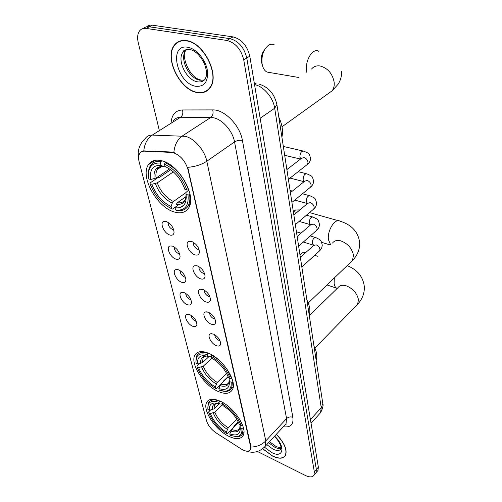 <?xml version="1.0" encoding="UTF-8"?>
<svg xmlns="http://www.w3.org/2000/svg" width="502" height="502" viewBox="0 0 502 502"><rect width="100%" height="100%" fill="white"/><g stroke="black" fill="none" stroke-linecap="round" stroke-linejoin="round"><path stroke-width="0.75" d="M208.656 353.295C202.036 350.628 197.512 351.143 195.077 354.845C189.543 362.965 203.567 385.153 217.918 391.347C224.814 394.377 229.571 393.926 232.206 390.004C237.804 382.041 223.158 359.012 208.656 353.295M220.334 401.261C213.651 398.312 209.152 398.607 206.837 402.146C201.923 409.469 215.22 429.919 228.881 436.326C235.814 439.614 240.533 439.394 243.037 435.667C248.013 428.47 234.127 407.273 220.334 401.261M161.757 160.772C155.689 159.272 151.246 160.584 148.435 164.694C139.807 176.453 156.931 207.301 174.225 211.957C180.676 213.877 185.433 212.597 188.501 208.123C197.167 196.721 179.289 164.581 161.757 160.772M169.72 234.961C164.072 233.348 159.372 222.631 163.84 221.438L166.344 221.533C170.956 223.804 173.529 227.375 174.056 232.244C173.774 234.792 172.33 235.695 169.72 234.961M168.239 222.468C168.007 225.48 169.488 227.858 172.682 229.59L173.705 229.753M175.769 259.051C170.285 257.357 165.685 247.172 169.921 245.986L172.519 246.118C177.037 248.402 179.553 251.872 180.086 256.528C179.816 258.994 178.373 259.835 175.769 259.051M174.263 246.984C174.181 249.845 175.656 252.098 178.674 253.736L179.666 253.918M181.605 282.262C176.271 280.499 171.766 270.804 175.788 269.637L178.474 269.794C182.891 272.097 185.363 275.472 185.891 279.928C185.633 282.319 184.203 283.097 181.605 282.262M180.08 270.609C180.143 273.326 181.598 275.454 184.447 277.004L185.395 277.211M187.233 304.639C182.038 302.825 177.626 293.576 181.448 292.428L184.209 292.622C188.539 294.931 190.967 298.219 191.488 302.486C191.237 304.808 189.819 305.523 187.233 304.639M185.702 293.388C185.891 295.96 187.328 297.981 190.013 299.443L190.917 299.663M192.661 326.237C187.597 324.367 183.274 315.532 186.913 314.403L189.743 314.641C193.985 316.957 196.37 320.163 196.891 324.254C196.646 326.501 195.234 327.166 192.661 326.237M191.136 315.363C191.444 317.804 192.862 319.711 195.378 321.092L196.232 321.33M194.814 254.815C189.059 253.096 184.422 242.598 188.909 241.33L191.664 241.443C196.288 243.708 198.874 247.235 199.432 252.01C199.156 254.69 197.619 255.625 194.814 254.815M193.308 242.228C193.019 245.196 194.5 247.574 197.763 249.35L199.049 249.519M200.461 278.792C194.876 277.004 190.333 267.02 194.581 265.771L197.43 265.922C201.955 268.2 204.496 271.632 205.048 276.2C204.785 278.792 203.254 279.652 200.461 278.792M198.924 266.637C198.798 269.461 200.273 271.714 203.348 273.389L204.59 273.59M205.908 301.884C200.474 300.033 196.018 290.532 200.053 289.303L202.984 289.485C207.414 291.781 209.905 295.12 210.457 299.499C210.2 302.003 208.681 302.8 205.908 301.884M204.345 290.15C204.37 292.829 205.833 294.963 208.732 296.538L209.918 296.77M211.154 324.148C205.864 322.24 201.503 313.173 205.331 311.968L208.336 312.194C212.679 314.503 215.12 317.753 215.665 321.951C215.414 324.374 213.908 325.108 211.154 324.148M209.579 312.809C209.748 315.35 211.191 317.371 213.915 318.858L215.051 319.115M216.211 345.614C211.066 343.663 206.786 334.997 210.426 333.824L213.494 334.087C217.749 336.403 220.146 339.578 220.685 343.6C220.447 345.947 218.954 346.618 216.211 345.614M214.649 334.671C214.938 337.074 216.362 338.982 218.922 340.387L219.983 340.663M171.471 152.426L173.391 152.727C180.519 155.4 185.395 161.035 188.005 169.626L250.473 446.077L250.228 449.679C248.641 451.875 245.629 451.637 241.186 448.964L216.18 432.937C211.26 429.505 208.041 425.439 206.517 420.726L139.148 161.889C138.257 158.337 138.464 155.513 139.751 153.424C140.817 151.842 142.405 151.089 144.501 151.158L171.471 152.426L172.048 152.043L175.43 153.104M186.317 40.612C181.153 39.915 177.143 41.459 174.282 45.236C164.022 57.837 179.885 90.009 197.091 92.519C202.626 93.541 206.943 91.973 210.037 87.806C220.227 75.589 203.793 42.25 186.317 40.612M179.71 41.133L178.976 41.754M262.659 448.769L272.561 456.086C278.861 459.048 283.153 458.878 285.431 455.578C287.558 449.968 284.534 442.864 276.364 434.274M138.608 158.475L138.207 152.74L138.621 149.74C139.669 145.31 141.897 141.551 145.31 138.477C146.891 136.18 149.213 135.051 152.263 135.094L185.269 136.324C194.274 138.257 204.741 150.343 206.824 161.224C201.609 164.675 195.247 166.708 187.735 167.329L250.755 445.776L250.228 449.679M173.843 152.407L173.861 152.413C174.614 144.902 177.47 139.405 182.408 135.923L210.771 117.455L180.569 117.255C177.513 117.28 175.154 118.441 173.497 120.75M315.187 473.737L315.978 472.802L316.354 469.514L246.777 58C244.141 47.42 238.538 40.976 229.96 38.66L149.251 26.794C146.923 26.48 144.99 27.033 143.453 28.451C144.99 27.033 146.923 26.48 149.251 26.794L229.96 38.66C238.538 40.976 244.141 47.42 246.777 58L316.354 469.514L315.978 472.802L315.187 473.737M177.338 42.67L177.99 41.917M171.163 122.212C171.891 114.431 175.662 110.346 182.471 109.957C183.312 113.126 182.684 115.56 180.569 117.255L152.263 135.094C147.375 138.426 144.545 143.691 143.779 150.882L172.048 152.043M257.451 451.493L305.348 475.457C309.608 477.458 312.482 477.364 313.97 475.174L314.34 471.886L243.74 59.857C241.073 49.252 235.451 42.783 226.866 40.449L146.113 28.413C143.327 28.043 141.137 28.884 139.55 30.929C137.561 33.778 137.121 37.656 138.232 42.576L159.159 129.761M207.119 90.398L207.997 90.071M317.182 471.378L317.973 470.449L318.362 467.155L249.795 56.161C247.185 45.607 241.6 39.187 233.035 36.891L152.37 25.188C150.048 24.874 148.115 25.426 146.571 26.844M207.841 89.827L208.688 89.431M197.041 92.261C202.513 93.272 206.78 91.715 209.849 87.599C219.932 75.501 203.668 42.513 186.38 40.888C181.266 40.198 177.294 41.729 174.464 45.469C164.311 57.931 180.005 89.783 197.041 92.261M180.613 40.85L179.841 41.402M262.741 448.706L272.53 455.941C278.767 458.872 283.009 458.702 285.268 455.433C287.37 449.886 284.377 442.858 276.288 434.356M262.483 65.674L261.379 61.583C260.858 57.09 261.837 53.281 264.316 50.162M274.117 44.703C272.184 43.843 270.195 44.113 268.156 45.519C263.355 49.723 261.335 55.835 262.094 63.836L262.709 66.415C263.65 69.226 265.075 71.102 266.976 72.056L269.825 72.539M178.925 204.509L172.575 209.096L171.602 208.7C161.719 203.825 154.534 195.504 150.042 183.732L151.836 184.265C155.884 194.713 162.29 202.143 171.069 206.535L172.249 203.178L173.403 201.54L185.935 192.586M173.359 171.866L157.27 182.86L151.836 184.265M150.619 179.496L148.824 178.969C147.444 167.888 151.309 162.585 160.42 163.05L160.985 165.359C152.947 165.001 149.496 169.714 150.619 179.496L156.078 178.091L169.601 168.929M164.97 166.175L163.319 166.451L160.985 165.359M185.294 202.833L185.112 203.228M281.904 137.171C283.272 131.129 282.249 124.483 278.842 117.236M150.042 183.732L150.029 182.979L158.143 177.482L159.561 177.306L170.73 169.726M158.036 168.333L158.042 168.973M188.677 204.803L190.001 204.578M177.037 210.162L175.568 209.943L176.541 210.338L178.154 210.583C182.508 210.959 185.765 209.51 187.917 206.234C189.712 203.316 190.277 199.47 189.618 194.688L188.018 194.989C188.921 205.349 185.263 210.401 177.037 210.162L178.154 210.583M180.469 207.483L184.159 204.81M190.057 194.368L189.618 194.688M160.42 163.05L160.954 161.525C156.222 160.897 152.721 162.265 150.456 165.622C148.874 168.114 148.203 171.301 148.435 175.185M160.954 161.525L161.995 160.841M175.568 209.943L175.041 207.778C183.123 208.644 186.807 204.195 186.098 194.418L188.018 194.989M171.069 206.535L171.602 208.7M186.098 194.418L185.935 192.504L188.89 189.9M186.047 196.527L177.382 202.758L176.227 204.402C182.791 205.067 186.073 201.578 186.054 193.948M161.87 166.357L157.421 169.387C157.113 168.019 159.078 167.04 163.319 166.451L163.307 166.438C156.329 166.212 153.279 170.347 154.145 178.837M165.647 162.215L165.02 162.635L164.48 164.167C174.878 169.036 182.351 177.683 186.895 190.095L188.495 189.794C183.763 176.754 175.938 167.706 165.02 162.635M186.895 190.095L184.968 189.53C180.877 178.561 174.232 170.875 165.039 166.476L164.48 164.167M220.008 385.254L216.45 388.661L215.659 388.548C206.83 383.183 200.605 375.954 196.997 366.849L198.616 367.583C201.873 375.672 207.426 382.122 215.264 386.935L217.24 382.449L226.666 373.488M211.976 358.215L203.272 366.209L198.616 367.583M197.706 364.019L196.081 363.291C195.309 355.328 199.062 352.429 207.345 354.6L207.759 356.307L203.574 355.592C199.037 355.899 197.085 358.71 197.706 364.019L202.381 362.651L209.052 356.558M211.053 356.018L209.623 356.665L207.759 356.307M309.213 315.043C310.562 310.813 309.784 305.762 306.885 299.889M228.115 376.594L223.302 381.2L223.195 381.802M232.57 385.065L233.298 384.996M222.838 391.133L225.894 391.422C228.529 391.303 230.431 390.267 231.598 388.297L232.501 381.966L231.127 382.235C231.642 387.883 229.533 390.889 224.802 391.24L225.894 391.422M232.872 381.602L232.501 381.966M196.997 366.849L196.922 365.958L199.407 363.693M207.345 354.6L207.803 353.276C202.501 351.601 198.861 352.322 196.872 355.429L195.912 361.685M228.259 376.958L220.817 384.08L218.834 388.586L219.23 390.198L224.802 391.24M218.834 388.586C226.157 390.776 229.684 388.397 229.408 381.457L231.127 382.235M215.264 386.935L215.659 388.548M229.408 381.457L229.125 379.129L229.489 378.251M211.568 354.757L210.991 356.188C220.227 361.641 226.659 369.114 230.292 378.615L231.673 378.345L226.722 368.725M218.244 359.476L211.455 354.858M230.292 378.615L228.573 377.843C225.291 369.428 219.569 362.783 211.405 357.901L210.991 356.188M299.907 209.892L295.571 210.018L293.501 211.511M238.237 421.868L233.963 426.217L233.662 427.365L227.45 433.697L226.709 433.646C218.157 428.219 212.177 421.26 208.769 412.776L210.344 413.541C213.419 421.09 218.753 427.296 226.346 432.159L228.234 427.804L236.749 419.17M222.681 404.461L214.806 412.186L210.344 413.541M209.503 410.253L207.928 409.488C207.288 402.221 210.991 399.843 219.041 402.353L219.424 403.928L214.511 402.999C210.652 403.344 208.983 405.76 209.503 410.253L213.984 408.904L219.173 403.834M222.919 403.037L221.175 404.129L219.424 403.928M316.141 360.185C317.484 356.37 316.762 351.689 313.982 346.135M234.999 436.633L237.534 436.784C239.812 436.633 241.443 435.705 242.428 434.004L243.188 428.645L241.87 428.903C242.303 433.69 240.502 436.276 236.455 436.658L237.534 436.784M243.545 428.281L243.188 428.645M208.769 412.776L208.688 411.86L210.539 410.052M219.041 402.353L219.481 401.079C214.097 399.146 210.463 399.674 208.568 402.654L207.79 408.208M238.55 422.527L231.698 429.511L229.809 433.879L230.167 435.372L236.455 436.658M229.809 433.879C236.925 436.332 240.389 434.399 240.207 428.093L241.87 428.903M226.346 432.159L226.709 433.646M240.207 428.093L240.075 425.075M223.057 402.711L222.581 404.028C231.51 409.557 237.684 416.742 241.104 425.57L242.422 425.313L239.379 418.812M225.235 404.097L223.02 402.748M241.104 425.57L239.435 424.761C236.348 416.936 230.857 410.548 222.957 405.603L222.581 404.028M305.831 252.475L302.58 252.77L299.951 254.74M144.501 151.158L145.078 150.788M188.005 169.626L188.394 169.362M292.867 417.331C290.52 416.509 288.424 416.924 286.573 418.58L234.547 141.915C232.746 131.21 222.593 119.507 213.626 117.788L210.771 117.455C212.886 115.698 213.526 113.182 212.697 109.9C224.407 109.373 240.063 125.406 242.416 140.441L292.867 417.331C293.714 424.598 290.539 427.729 283.348 426.731M284.603 425.376L286.008 423.857L286.573 418.58L265.796 440.888L265.37 446.146L263.989 447.627M250.893 447.069C256.93 446.887 261.9 444.822 265.796 440.888L206.824 161.224L234.547 141.915C236.969 140.466 239.592 139.976 242.416 140.441M285.876 424.523L285.462 424.447M150.249 163.495L150.06 162.755M182.471 109.957L212.697 109.9M314.34 471.886L318.362 467.155M243.74 59.857L249.795 56.161M226.866 40.449L233.035 36.891M146.113 28.413L152.37 25.188M319.19 414.225L320.546 412.719L321.236 407.662L274.688 108.231C273.239 97.633 263.588 86.3 254.533 84.568M260.155 118.252L274.688 108.231L276.897 104.548M258.976 84.085C268.689 87.135 274.688 94.106 276.966 105.006L322.805 403.57L321.236 407.662L310.431 419.622M311.045 423.293L320.546 412.719C322.811 408.251 323.564 405.202 322.805 403.57L322.704 402.918M256.083 83.627L254.332 83.332M186.964 49.29L185.69 50.658C179.214 58.521 189.154 78.789 199.997 80.232L204.433 79.994M188.746 49.114C186.336 49.246 184.422 50.263 183.017 52.158C176.56 60.02 186.549 80.333 197.393 81.801C200.825 82.397 203.505 81.412 205.425 78.839C206.109 75.896 208.179 74.528 204.389 63.635C199.959 55.019 194.839 50.238 189.016 49.284C185.062 49.61 183.061 50.564 183.017 52.158L185.69 50.658C180.977 54.411 188.765 77.892 200.775 79.962M195.799 86.281C204.722 86.921 208.543 81.418 207.257 69.778C205.249 59.192 195.924 48.462 187.698 47.244C167.975 43.53 176.942 83.671 195.799 86.281M183.933 50.821L183.719 51.762M268.583 442.676L274.795 447.219C277.324 448.437 279.419 448.782 281.07 448.261M266.788 444.609L273.013 449.171C276.947 450.997 279.627 450.878 281.045 448.813C281.289 449.422 281.829 443.85 274.406 436.389M264.504 447.232L271.839 452.597C283.379 458.841 285.826 446.516 274.625 436.15M311.56 69.031C313.631 66.502 316.455 65.48 320.025 65.963C327.699 68.046 332.412 73.455 334.156 82.177C334.501 85.629 333.836 88.49 332.173 90.762L328.176 93.629M306.76 72.263L306.584 71.159C304.89 60.516 312.727 47.703 318.651 51.235M157.27 182.86C160.703 191.569 166.08 197.794 173.403 201.54M161.839 166.432L157.421 169.387C156.028 171.609 155.582 174.508 156.078 178.091M155.35 183.607C158.933 192.749 164.568 199.269 172.249 203.178M177.382 202.758C180.927 203.247 183.569 202.193 185.307 199.595L186.305 197.355M332.5 243.056C334.326 240.615 337.175 239.912 341.046 240.947C347.905 243.646 352.059 248.427 353.502 255.305L352.435 260.563L350.672 262.257M330.623 244.769L328.471 239.824C326.971 230.826 335.047 217.849 339.967 221.156C351.645 224.752 358.215 231.88 359.67 242.554C359.928 249.262 357.518 255.261 352.435 260.563L308.259 302.957M203.272 366.209C206.052 372.973 210.708 378.382 217.24 382.449M205.983 355.836L205.048 356.163M204.766 356.307L203.103 357.932L202.381 362.651M219.851 385.643C226.214 387.45 229.307 385.348 229.132 379.336M201.647 366.993C204.546 374.084 209.422 379.75 216.274 383.999M207.226 356.144L206.058 356.081C202.049 356.345 200.279 358.792 200.75 363.435M220.817 384.08C224.733 385.316 227.444 384.752 228.962 382.386L229.075 381.94M309.307 315.658L337.965 287.671C339.71 285.305 342.533 284.703 346.443 285.876C353.088 288.694 357.098 293.319 358.472 299.757L357.575 304.344L356.175 305.768M337.231 288.386L336.635 288.198C335.298 287.408 334.464 285.801 334.119 283.373L334.326 277.945M214.806 412.186C217.429 418.499 221.903 423.707 228.234 427.804M215.873 403.589L214.592 404.932L213.984 408.904M230.782 431.049C236.963 433.088 240.006 431.381 239.912 425.916M213.256 412.977C215.992 419.59 220.673 425.043 227.312 429.329M217.655 403.37L216.958 403.37C213.551 403.658 212.039 405.767 212.421 409.688M231.698 429.511C235.664 430.929 238.368 430.509 239.812 428.25L239.881 427.942M286.88 169.607L301.47 158.325L303.98 157.54C306.226 158.331 307.569 159.943 308.008 162.384L307.563 164.286L306.653 165.007M300.685 158.927L299.889 156.881C300.114 152.884 301.395 150.983 303.723 151.165C309.477 153.756 309.006 152.809 310.581 158.419C310.431 160.784 309.42 162.742 307.563 164.286L288.386 179.383M290.426 192.668L304.67 181.197L307.18 180.456C309.395 181.272 310.719 182.86 311.14 185.219L310.732 186.995L309.916 187.666M304.105 181.655L303.12 179.521C303.359 175.581 304.626 173.692 306.923 173.849C312.489 176.478 312.075 175.468 313.65 181.172C313.499 183.519 312.526 185.464 310.732 186.995L291.919 202.4M293.846 214.956L307.764 203.323L310.28 202.62C312.464 203.461 313.763 205.023 314.177 207.307L313.8 208.97L313.06 209.598M307.444 203.592L306.245 201.434C306.502 197.543 307.757 195.667 310.016 195.799C315.381 198.409 315.13 197.524 316.624 203.184C316.473 205.513 315.532 207.439 313.8 208.97L295.333 224.645M297.153 236.511L310.769 224.733L313.279 224.074C315.432 224.934 316.712 226.465 317.113 228.68L316.762 230.236L316.097 230.82M299.161 221.395L310.738 224.758L310.255 224.62L309.27 222.643C309.539 218.809 310.788 216.939 313.016 217.052C318.193 219.681 317.998 218.734 319.498 224.501C319.354 226.797 318.444 228.711 316.762 230.236L298.64 246.168M300.359 257.375L313.675 245.465L316.178 244.844C318.306 245.723 319.561 247.235 319.956 249.381L319.63 250.837L319.027 251.383M313.606 245.214L312.2 243.194C312.489 239.404 313.725 237.553 315.909 237.634C320.91 240.276 320.778 239.272 322.284 245.139L321.751 247.756L319.969 250.492L301.834 266.995M197.907 352.304L195.077 354.845M209.045 400.019L206.837 402.146M155.055 160.333L148.435 164.694M166.099 221.457L163.84 221.438M171.998 245.961L169.921 245.986M177.683 269.561L175.788 269.637M183.18 292.321L181.448 292.428M188.495 314.277L186.913 314.403M191.206 241.305L188.909 241.33M196.677 265.702L194.581 265.771M201.961 289.19L200.053 289.303M207.062 311.83L205.331 311.968M212.001 333.667L210.426 333.824M284.791 425.175C286.04 424.485 286.447 424.046 286.008 423.857L265.37 446.146C259.766 451.957 253.422 453.613 246.331 451.11M313.97 475.174L317.973 470.449M203.574 80.226L201.647 80.138M210.407 87.254L209.849 87.599M281.07 447.909L276.288 446.648L269.492 441.685M285.763 454.881L285.268 455.433M298.947 77.521L266.976 72.056M282.024 126.768L332.173 90.762L337.99 84.386C340.588 80.383 341.78 76.116 341.567 71.579M189.957 204.747L187.917 206.234M186.229 198.93L185.313 199.595C185.796 198.855 186.066 197.148 186.104 194.475M330.379 244.989L321.713 242.366M204.954 356.251L203.103 357.932C202.375 357.794 203.36 357.179 206.058 356.081L203.574 355.592M233.223 386.716L231.598 388.297M338.499 220.742L309.527 212.597M314.892 348.043L357.575 304.344C362.356 299.073 364.609 293.155 364.333 286.598C363.046 276.615 357.317 269.63 347.146 265.64M336.635 288.198L327.009 284.96M216.017 403.539L214.592 404.932C214.003 404.807 214.787 404.286 216.958 403.37L214.511 402.999M243.928 432.448L242.428 434.004M317.935 256.353L314.685 255.33M300.491 159.078L284.69 155.306M303.007 150.995L283.329 146.44M304.061 181.686L290.037 178.084M306.27 173.686L298.188 171.665M287.633 169.03L286.761 168.816M294.749 200.085L307.475 203.567M309.427 195.642L302.449 193.778M292.384 191.086L290.087 190.471M312.476 216.902L306.471 215.195M296.839 212.459L293.306 211.455M303.315 242.052L313.806 245.29M315.425 237.49L310.267 235.94M301.024 233.166L296.431 231.786"/></g></svg>
